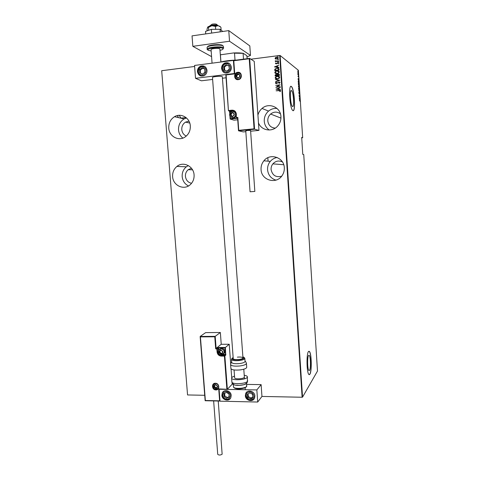 <?xml version="1.0" encoding="UTF-8"?>
<svg xmlns="http://www.w3.org/2000/svg" width="479" height="479" viewBox="0 0 479 479"><rect width="100%" height="100%" fill="white"/><g stroke="black" fill="none" stroke-linecap="round" stroke-linejoin="round"><path stroke-width="0.72" d="M284.304 167.698C284.071 157.352 270.036 152.693 263.893 160.788C261.827 163.339 260.887 166.261 261.061 169.56C261.289 180.349 276.437 184.714 282.179 175.5C283.748 173.147 284.46 170.548 284.304 167.698M277.179 157.483C274.437 157.944 272.15 159.25 270.306 161.387C268.312 163.836 267.402 166.644 267.569 169.817C268.21 175.11 271.012 178.547 275.964 180.122M194.079 174.913C193.726 166.171 183.188 161.028 176.913 166.435C173.841 169.033 172.41 172.428 172.62 176.625C172.973 185.642 184.176 190.714 190.379 184.565C193.043 181.996 194.276 178.775 194.079 174.913M188.337 165.572L186.343 166.8C183.367 169.297 181.978 172.572 182.176 176.607C182.673 180.942 184.768 184.062 188.469 185.954M258.456 122.834C261.265 130.51 272 132.479 277.509 126.217C279.964 123.504 281.101 120.313 280.933 116.642C280.682 107.206 268.851 102.147 262.031 108.446C259.977 110.218 258.606 112.439 257.93 115.098M277.006 108.452C273.874 108.17 271.06 109.05 268.557 111.092C265.534 113.798 264.103 117.187 264.264 121.259C264.606 125.001 266.264 127.917 269.228 130.007M190.313 125.917C189.953 117.846 180.948 112.643 174.518 116.696C170.5 119.295 168.578 123.103 168.764 128.121C169.135 136.497 178.823 141.664 185.289 136.844C188.822 134.192 190.492 130.551 190.313 125.917M186.469 117.948L184.098 118.936C180.212 121.432 178.35 125.091 178.523 129.923C178.859 133.342 180.308 136.066 182.87 138.09M291.489 90.609C289.555 88.974 290.334 104.374 292.28 106.296L292.519 106.5C294.417 107.835 293.627 92.758 291.687 90.788L291.489 90.609M308.578 355.466C307.219 357.047 307.404 369.046 308.817 370.471L309.542 370.375C310.883 368.561 310.667 356.843 309.272 355.412L308.578 355.466M308.44 351.58C306.374 353.897 306.638 372.243 308.793 374.404L309.907 374.243C311.931 371.393 311.595 353.7 309.482 351.52L308.44 351.58M309.236 374.722L309.793 374.243C311.823 371.393 311.482 353.7 309.368 351.52L308.925 351.203M291.34 86.454C288.388 83.855 289.561 107.38 292.525 110.29L292.897 110.607C295.777 112.523 294.561 89.735 291.627 86.717L291.34 86.454M293.106 110.661C295.651 110.625 294.25 89.507 291.507 86.735L290.933 86.364M186.05 117.595L181.002 118.127L179.182 115.313M178.152 117.547L177.517 115.535M178.272 117.577L177.619 115.511M186.289 136.06C183.643 134.833 182.14 132.677 181.786 129.593C181.667 126.33 182.912 123.839 185.523 122.127L188.96 121.163M275.227 128.127C270.928 127.725 268.45 125.318 267.791 120.9C267.677 118.175 268.617 115.888 270.617 114.044C273.886 111.559 277.155 111.481 280.413 113.81M191.552 183.301C188.013 182.487 185.966 180.17 185.427 176.35C185.295 173.62 186.223 171.404 188.211 169.692L191.468 168.255M281.652 176.206C275.916 177.655 272.389 175.428 271.078 169.536C270.964 167.416 271.563 165.524 272.874 163.866C275.635 160.914 278.82 160.279 282.43 161.95M302.668 137.713L298.381 70.287L280.131 55.504L302.542 397.133L317.493 371.045L303.74 154.543L302.77 154.376L301.692 137.419L302.668 137.713L301.716 137.826M275.653 59.079L275.078 58.378L275.742 57.408L276.664 57.109L278.377 57.953L277.742 58.905L275.653 59.079M278.533 61.174L275.341 61.581L275.796 61.288L275.239 60.827L278.533 61.174M275.413 63.515L275.832 62.929L276.257 63.701L277.76 62.683L278.724 63.162L278.329 63.791L278.018 63.671L278.329 63.216L277.79 62.917L276.287 63.929L275.413 63.515L275.832 62.929M279.065 69.21L279.119 70.048L274.76 70.581L274.82 69.162L276.844 68.096C277.982 67.844 278.724 68.216 279.065 69.21M279.473 75.407L275.114 75.933L275.078 75.425L275.395 74.712L277.048 74.652L278.131 73.982L279.425 74.688L279.473 75.407M279.79 80.292L275.515 81.969L278.952 80.364L275.353 79.592L279.79 80.292M280.209 86.627L275.874 87.364L279.185 85.166L275.736 85.334L280.089 84.831L276.784 87.022L280.209 86.627M279.006 90.687L276.096 90.782L279.035 90.447L280.604 90.902L280.143 91.609L279.796 91.501L280.155 90.932L279.006 90.687M302.542 397.133L302.111 397.247L279.67 55.486L250.924 59.198M194.63 66.467L161.698 70.718L187.552 394.947L161.698 70.718M302.111 397.247L261.953 396.438L261.121 384.619L246.721 384.403M204.713 395.295L187.552 394.947M275.988 89.16L280.263 87.441L278.91 88.226L278.982 89.357L280.419 89.824L275.988 89.16M280.053 82.556L279.155 83.472L278.916 83.274L279.604 82.604L278.832 82.166L276.533 83.603L275.473 83.083L276.167 82.304L276.449 82.49L275.922 83.059L276.497 83.376L278.826 81.933L280.053 82.556M277.527 78.981C276.395 79.191 275.593 78.825 275.132 77.879L275.802 76.736L277.323 76.191C278.461 75.981 279.257 76.353 279.706 77.311L279.071 78.412L277.527 78.981M277.173 73.628C276.042 73.844 275.239 73.479 274.772 72.533L275.503 71.341L276.97 70.838C278.107 70.623 278.904 70.994 279.359 71.952L278.658 73.101L277.173 73.628M274.515 66.916L278.796 65.144L277.437 65.946L277.515 67.084L278.952 67.539L274.515 66.916M278.281 62.09L277.904 61.905L278.251 61.623L278.634 61.809L278.281 62.09M278.143 59.929L277.76 59.743L278.107 59.462L278.491 59.647L278.143 59.929M277.91 56.42L277.533 56.235L277.88 55.953L278.257 56.139L277.91 56.42M297.824 72.383L297.92 70.934L298.261 72.084L298.034 72.784L297.824 72.383M298.429 74.904L297.878 74.473L297.83 73.604L298.429 74.904M297.974 76.167L298.136 76.532L298.387 76.047L298.507 77.107L298.387 76.239L298.154 76.742L297.974 76.167M298.878 81.957L298.926 82.693L298.172 82.148L298.435 80.478L298.806 81.969M299.225 87.4L298.471 86.885L298.585 85.831L298.764 86.208L298.962 85.909L299.225 87.4M299.501 91.699L298.812 92.237L299.351 91.579L298.68 90.13L299.501 91.699L298.806 92.094M299.854 97.261L299.118 97.009L299.609 95.788L299.004 95.213L299.752 95.68L299.267 96.902L299.632 97.327M299.818 100.536L299.321 100.243L299.95 100.446L300.064 101.56L299.818 100.536M299.219 98.602L299.896 97.979L300.034 100.069L299.219 98.602L299.626 98.44L299.674 99.225L299.626 98.44M299.644 93.704L299.525 94.315L299.411 93.112L299.034 93.842L298.944 92.663L299.034 93.65L299.399 92.908L299.573 93.71M299.04 90.07L298.561 88.585L298.878 87.609L299.351 89.1L299.04 90.07M298.74 85.352L298.261 83.849L298.579 82.885L299.052 84.394L298.74 85.352M297.962 78.903L298.651 78.388L298.788 80.49L297.962 78.903M298.429 75.628L298.399 75.221L298.429 75.628M298.303 73.73L298.279 73.323L298.303 73.73M298.112 70.653L298.082 70.239L298.112 70.653M279.67 55.486L280.131 55.504M182.038 118.235L181.409 118.307M299.321 100.201L299.746 100.494M299.016 95.381L299.752 95.68M299.118 96.974L299.632 97.285M298.89 87.813L298.639 88.627L299.028 89.866L298.89 87.813M298.633 86.915L299.136 87.142L298.938 86.076L299.136 87.142M298.471 86.867L298.782 86.903L298.597 86.04L298.782 86.903M298.591 83.089L298.339 83.897L298.728 85.148L298.591 83.089M298.172 82.137L298.836 82.43L298.447 80.682L298.237 81.999L298.836 82.43M298.327 79.61L298.375 78.807L297.986 78.945M298.375 78.807L298.423 79.598M298.022 72.58L297.932 71.137L297.926 72.563M276.155 90.812L280.377 90.531M279.868 91.525L280.101 91.118M276.042 89.136L280.269 87.495M280.407 89.591L278.982 89.357M276.826 89.034L278.586 89.322L278.467 88.399L276.826 89.034L278.527 89.292L278.467 88.399M279.185 85.166L275.868 87.316M275.796 85.37L280.095 84.867M280.215 86.669L276.784 87.022M278.976 83.31L279.604 82.604M279.664 82.633L279.413 82.28M275.772 83.496L275.473 83.083M275.533 83.118L276.221 82.34M276.102 83.316L276.497 83.376M276.557 83.412L277.048 83.136M277.107 83.166L277.461 82.723M277.515 82.759L278.826 81.933M278.88 81.969L279.79 82.125M275.557 81.753L278.952 80.364M275.413 79.628L279.79 80.262M275.682 78.676L275.132 77.879M275.185 77.915L275.862 76.772L277.323 76.191M277.377 76.227L279.251 76.556M276.066 78.514L277.569 78.784L278.778 78.34L279.317 77.412L278.844 76.7M277.335 76.424L276.138 76.856L275.575 77.814L277.509 78.748L278.724 78.305L279.263 77.37L277.335 76.424M275.168 75.921L275.078 75.425M275.138 75.46L276.102 74.461M276.161 74.502L277.018 74.628M277.377 74.251L277.048 74.652M277.437 74.287L278.131 73.982M278.185 74.023L279.155 74.185M279.041 74.922L278.143 74.215L277.395 74.772L277.389 75.425L279.065 75.263L278.772 74.353M276.988 75.359L276.126 74.694L275.545 75.646L276.994 75.514L276.73 74.82M275.545 75.646L276.94 75.478M279.065 75.263L278.988 74.88M277.389 75.425L279.006 75.227M275.293 73.311L274.772 72.533M274.832 72.569L275.563 71.383L276.97 70.838M277.024 70.88L278.928 71.221M275.682 73.149L277.215 73.437L278.377 73.024L278.964 72.054L278.521 71.365M276.982 71.072L275.826 71.473L275.221 72.467L277.155 73.395L278.317 72.982L278.91 72.018L276.982 71.072M274.814 70.575L274.724 70.036M274.778 70.078L274.82 69.162M274.88 69.204L276.844 68.096M276.904 68.132L278.694 68.407M278.527 68.826L276.862 68.323L275.718 68.701L275.191 70.293L278.712 69.91L278.275 68.569M275.191 70.293L278.652 69.868L278.473 68.79M278.802 65.21L274.509 66.856M278.94 67.317L277.515 67.084M275.353 66.779L277.113 67.06L277 66.126L275.353 66.779L277.054 67.018L277 66.126M275.928 63.641L276.257 63.701M276.599 63.635L277.275 62.845M277.329 62.887L277.76 62.683M277.814 62.731L278.568 62.863M278.095 63.695L278.329 63.216M277.958 61.947L278.251 61.623M275.383 61.39L275.796 61.288M275.443 61.132L275.239 60.827M275.784 61.031L276.347 61.168M276.407 61.21L278.521 60.989M277.82 59.785L278.107 59.462M275.413 58.947L275.078 58.378M275.132 58.42L275.551 57.534M275.605 57.582L276.664 57.109M276.724 57.157L278.113 57.432M275.736 58.773L277.563 58.785L278.042 58.049L277.766 57.582M276.682 57.342L275.467 58.324L276.79 58.983L277.988 58.001L276.682 57.342M277.586 56.277L277.88 55.953M220.855 61.983L220.933 61.965C224.896 60.959 229.591 60.348 235.015 60.138L236.339 60.103M220.334 54.822L233.71 52.93C237.566 52.78 240.763 52.918 243.308 53.343L246.799 55.648L247.212 58.695M221.178 54.594L220.352 55.079M220.933 61.965L220.43 55.061M235.015 60.138L234.524 53.193L233.71 52.93M243.308 53.343L234.524 53.193M243.506 59.174L243.116 53.558M243.039 358.885L222.334 76.652C220.909 75.808 212.167 76.628 212.49 77.574L233.231 358.699C233.698 359.495 235.566 359.765 238.847 359.501C241.452 359.154 242.823 358.633 242.973 357.939C242.494 357.142 240.626 356.873 237.368 357.13M231.399 67.282C231.453 69.629 230.507 71.395 228.567 72.574C224.837 73.85 222.507 72.503 221.585 68.527C221.537 66.072 222.549 64.27 224.627 63.114C228.279 62.019 230.537 63.408 231.399 67.282M197.426 71.587C198.288 75.425 200.515 76.79 204.096 75.694C206.102 74.556 207.078 72.778 207.03 70.371C206.209 66.623 204.048 65.222 200.539 66.168C198.414 67.276 197.378 69.078 197.426 71.587M200.198 75.161L201.162 76.089M195.528 78.322L194.552 65.443L233.399 60.408L234.333 73.521L195.528 78.322L201.443 80.801L212.628 79.436M226.052 77.79L222.669 78.209M234.333 73.521L233.507 60.492M221.873 395.277L222.274 392.99C223.974 388.75 231.07 390.696 231.201 395.462L230.836 397.666C229.184 402.001 221.999 400.067 221.873 395.277M254.882 395.935C254.762 390.99 247.242 389.146 245.673 393.648L245.35 395.744C245.47 400.713 253.08 402.546 254.594 397.935L254.882 395.935M256.846 389.918L257.708 402.037L219.999 401.186L219.095 389.271L256.846 389.918L261.121 384.619M200.42 336.887L200.168 336.444L215.209 336.342L214.772 336.797L200.42 336.887L205.353 400.498L219.627 400.821L218.723 388.906L227.357 389.295L232.189 384.188L233.279 384.206L233.483 386.888C233.303 389.11 244.961 388.72 246.583 386.439L246.643 383.266M257.708 402.037L261.953 396.438M219.095 389.271L218.723 388.906M209.868 25.794L212.191 24.166C214.82 23.794 216.376 23.938 216.861 24.597L217.61 25.267M218.196 25.674C217.215 24.872 215.041 24.722 211.676 25.219L209.359 26.261M226.872 389.044L224.406 356.101L221.244 356.095C218.891 355.849 217.508 354.52 217.095 352.113L216.849 348.862L215.688 348.862L216.119 348.407L218.771 347.485L225.399 347.473L229.231 344.251L221.232 344.275L216.119 348.407L215.209 336.342L220.352 332.492L205.635 332.618L200.168 336.444M221.232 344.275L220.352 332.492M232.189 384.188L232.087 382.769M231.704 377.632L231.058 368.89M230.674 363.765L229.231 344.251M205.353 400.498L200.18 336.587M219.627 400.821L205.144 400.737L200.15 336.498M227.357 389.295L224.867 356.005L224.489 355.646L225.369 354.873L222.22 354.867L221.328 355.64L224.489 355.646L224.406 356.101L225.747 355.232L225.399 347.473L224.962 347.928L218.681 347.934L218.837 349.969M238.512 130.767L238.746 130.33L254.08 128.827L254.577 129.21L238.512 130.785L243.284 131.917L245.835 131.671M254.577 129.21L258.977 130.39L254.235 61.372L249.673 58.378L254.577 129.21M250.637 131.204L258.977 130.39M237.602 118.241L230.124 119.049L234.021 120.175L237.716 119.792M254.553 129.192L238.494 130.767L237.823 117.391L238.746 130.33M238.506 130.707L237.59 117.852L236.71 117.93L236.596 117.517L237.823 117.391M254.08 128.827L249.224 58.755L249.673 58.378M249.224 58.755L233.794 60.749L233.495 60.468L249.607 58.384M233.794 60.749L234.728 73.868L233.495 60.468M237.075 118.343L230.124 119.049L230.363 118.606L237.339 118.121M234.728 73.868L226.124 74.934L225.825 74.64L234.429 73.58M232.435 116.385L233.339 116.032L234.135 114.253L233.093 112.667L231.261 112.864L230.465 114.637L231.501 116.223L232.435 116.385M232.441 116.134L233.339 116.032L234.135 114.253L233.093 112.667L231.261 112.864L230.465 114.637L231.501 116.223L232.441 116.134M231.908 117.678L233.507 117.972L235.081 117.319L236.183 115.678M235.776 112.822L233.908 111.571M233.249 112.888L231.812 113.038L231.022 114.81L231.92 116.187M231.812 113.038L231.261 112.864M231.022 114.81L230.465 114.637M221.082 353.927L221.939 353.682L222.699 352.119L221.705 350.55L219.951 350.55L219.196 352.113L220.19 353.682L221.082 353.927M221.088 353.664L221.939 353.682L222.699 352.119L221.705 350.55L219.951 350.55L219.196 352.113L220.19 353.682L221.088 353.664M223.507 353.927L224.549 352.825C225.214 350.323 224.268 348.808 221.711 348.275L219.687 349.197M220.292 350.538L219.759 351.64L220.747 353.203L222.184 353.203M219.759 351.64L219.196 352.113M220.747 353.203L220.19 353.682M215.789 388.379L216.64 388.158L217.388 386.619L216.406 385.056L214.67 385.032L213.921 386.565L214.903 388.128L215.789 388.379M215.795 388.116L216.64 388.158L217.388 386.619L216.406 385.056L214.67 385.032L213.921 386.565L214.903 388.128L215.795 388.116M214.975 385.02L214.496 386.002L215.478 387.559L216.933 387.583M214.496 386.002L213.921 386.565M215.478 387.559L214.903 388.128M238.135 77.945L239.045 77.568L239.853 75.754L238.805 74.161L236.949 74.389L236.141 76.209L237.189 77.796L238.135 77.945M238.141 77.694L239.045 77.568L239.853 75.754L238.805 74.161L236.949 74.389L236.141 76.209L237.189 77.796L238.141 77.694M239.027 74.49L237.488 74.676L236.686 76.49L237.524 77.76M237.488 74.676L236.949 74.389M236.686 76.49L236.141 76.209M203.659 68.06L202.138 67.731L199.575 69.527L199.653 72.772L202.294 74.221L204.862 72.431L204.784 69.18L203.659 68.06M203.491 68.467L202.138 67.731L199.575 69.527L199.653 72.772L202.294 74.221L204.862 72.431L204.784 69.18L203.491 68.467M202.934 68.162L200.426 69.928L200.503 73.155L202.36 74.179M200.426 69.928L199.575 69.527M200.503 73.155L199.653 72.772M227.938 392.9L226.465 392.391L223.962 393.69L224.028 396.666L226.591 398.348L229.094 397.055L229.034 394.073L227.938 392.9M227.77 393.205L226.465 392.391L223.962 393.69L224.028 396.666L226.591 398.348L229.094 397.055L229.034 394.073L227.77 393.205M224.705 393.295L224.759 395.882L227.315 397.558L229.094 396.636M224.759 395.882L224.028 396.666M227.315 397.558L226.591 398.348M251.918 398.402L252.864 397.259L252.481 394.235L249.727 392.822L247.356 394.427L247.733 397.438L250.487 398.857L251.918 398.402M251.697 398.031L252.864 397.259L252.481 394.235L249.727 392.822L247.356 394.427L247.733 397.438L250.487 398.857L251.697 398.031M246.841 392.026L246.553 392.606M248.044 393.948L248.385 396.642L251.134 398.055L252.828 396.911M248.385 396.642L247.733 397.438M251.134 398.055L250.487 398.857M228.357 70.431L229.327 69.036L228.92 65.791L226.076 64.659L223.639 66.779L224.046 70.012L226.884 71.143L228.357 70.431M228.13 70.102L229.327 69.036L228.92 65.791L226.076 64.659L223.639 66.779L224.046 70.012L226.884 71.143L228.13 70.102M228.938 65.916L226.836 65.078L224.412 67.186L224.801 70.317M226.836 65.078L226.076 64.659M224.412 67.186L223.639 66.779M246.475 383.32L246.368 383.457C244.925 385.475 234.668 386.146 233.447 384.314M244.356 377.045L244.176 377.47C242.973 379.057 234.512 379.35 234.638 377.805L234.063 369.962M244.23 375.296C246.212 375.596 247.266 376.105 247.398 376.823L247.11 377.506C245.2 380.087 231.381 380.577 231.602 378.063L231.938 377.326L234.512 376.045M231.447 359.448L231.668 362.441C232.309 363.561 234.884 363.938 239.392 363.579C242.973 363.094 244.865 362.369 245.056 361.394L244.841 358.406C244.643 359.364 242.757 360.082 239.171 360.561C234.662 360.921 232.087 360.549 231.447 359.448C231.932 358.31 232.501 357.741 233.159 357.741C230.944 359.388 232.902 360.07 239.033 359.807C243.991 358.975 245.284 358.047 242.907 357.017C243.536 356.897 244.182 357.364 244.841 358.406M230.609 364.615L230.896 368.519C231.65 369.89 234.692 370.363 240.021 369.938C244.254 369.357 246.481 368.471 246.709 367.279L246.422 363.375C246.194 364.543 243.967 365.411 239.734 365.986C234.405 366.411 231.363 365.95 230.609 364.615C230.89 363.106 231.237 362.304 231.65 362.208M218.232 401.031L222.142 454.224C220.34 455.254 218.873 455.295 217.729 454.343L213.64 400.929M251.822 191.648L250.056 191.768L245.769 130.809L247.535 130.474L250.583 130.456L254.834 191.426L251.822 191.648M219.915 49.056L219.705 48.78C218.43 47.84 210.766 48.607 211.065 49.642L212.059 63.174M207.138 30.824L207.024 29.321L207.641 27.183L208.437 27.435L211.844 25.722L215.442 26.417L218.107 25.656L220.142 26.495M207.629 27.201L207.641 27.183C208.179 26.567 209.58 26.076 211.844 25.722L218.107 25.656L220.579 26.95M215.442 26.417L215.652 29.327M220.921 27.303L221.118 30.015M208.437 27.435L208.646 30.303M211.634 33.069L211.365 29.375L205.539 31.369L205.725 33.913M211.365 29.375L220.059 29.273L220.244 31.836M220.059 29.273L222.765 31.476M211.58 56.63L192.833 46.325L192.043 35.871L228.764 30.614L249.816 45.912L250.475 55.414L247.086 56.875M192.833 46.325L229.525 41.248L250.475 55.414M228.764 30.614L229.525 41.248M215.909 389.93C211.766 390.02 211.233 383.032 215.4 383.254C219.556 383.152 220.083 390.169 215.909 389.93M215.472 383.499L213.161 384.936C212.532 387.391 213.478 388.894 215.993 389.457L218.4 387.99C218.999 385.541 218.047 384.044 215.544 383.499M219.963 401.061L205.156 400.725M215.688 348.862L214.772 336.797M218.286 351.412L217.562 352.017C217.933 354.209 219.19 355.412 221.328 355.64L221.244 356.095M222.28 354.753L221.861 354.849M218.43 350.766L218.22 348.023L217.31 348.766L217.562 352.017L217.095 352.113M222.992 354.412L225.447 354.418L224.962 347.928M216.939 348.407L216.849 348.862L217.31 348.766L216.939 348.407M217.849 347.664L218.681 347.934L218.771 347.485M225.908 354.322L225.447 354.418L225.747 355.232M237.734 72.305C242.182 71.575 242.721 79.292 238.255 79.646C233.824 80.364 233.279 72.688 237.734 72.305M238.332 79.31L239.566 78.879C242.069 75.76 241.5 73.718 237.871 72.76L236.734 73.143C234.141 76.215 234.662 78.275 238.303 79.316M230.142 119.061L229.92 116.217M230.136 118.972L229.938 116.247M229.728 113.349L229.597 111.727L229.956 112.894M229.507 111.17L229.609 111.715M226.124 74.934L228.417 110.589L225.843 74.67M237.578 117.852L236.321 117.577L236.345 114.02L236.321 117.577L236.734 117.942M225.825 74.64L228.417 110.589L229.728 111.242L233.016 110.894L232.129 110.595L228.812 110.942L228.693 110.529L231.992 110.17C234.465 110.17 235.913 111.451 236.345 114.02M236.081 114.068C235.68 111.751 234.363 110.589 232.129 110.595L231.992 110.17M235.123 111.769L233.147 111.314L233.016 110.894L234.069 110.942M231.644 111.475L229.866 111.667L229.459 111.158M230.225 116.654L230.363 118.606M237.321 118.115L236.949 118.008M232.459 116.642C235.027 114.894 234.92 113.427 232.141 112.248C229.573 113.996 229.681 115.463 232.459 116.642M232.363 111.308C235.758 112.11 236.44 114.044 234.405 117.11L232.824 117.768L230.243 116.672M235.081 117.319L234.405 117.11L232.77 117.732C229.321 116.828 228.687 114.888 230.854 111.906L232.291 111.314M221.1 354.167C223.549 352.801 223.448 351.43 220.789 350.065C218.346 351.43 218.448 352.795 221.1 354.167M224.549 352.825L221.316 354.873C219.819 354.292 217.634 354.436 218.652 350.269L221.017 348.85C223.585 349.383 224.531 350.909 223.867 353.418L221.472 354.873M215.807 388.619C218.232 387.307 218.131 385.954 215.502 384.565C213.077 385.876 213.179 387.23 215.807 388.619M217.987 388.607L216.658 389.235M218.107 388.457L216.011 389.283C213.85 389.283 212.963 387.774 213.353 384.751L213.85 384.056M238.153 78.209C240.751 76.389 240.65 74.904 237.835 73.748C235.243 75.568 235.351 77.053 238.153 78.209M238.051 72.856L239.823 73.209M236.776 79.065L235.746 78.119M237.267 79.245C234.62 77.484 234.506 75.484 236.913 73.239L237.955 72.874M204.06 67.246C199.791 64.695 195.953 72.503 200.378 74.7C204.629 77.275 208.509 69.449 204.06 67.246M200.45 75.88L198.875 74.604M200.186 75.706C196.725 72.395 196.959 69.269 200.881 66.33L204.509 66.3M228.333 392.205C224.196 389.295 220.436 395.917 224.729 398.528C228.848 401.456 232.644 394.822 228.333 392.205M230.381 398.462C228.621 400.085 226.657 400.276 224.483 399.031C222.268 397.331 221.627 395.211 222.567 392.678L223.19 391.714M230.267 398.612L228.202 399.731M252.427 399.115C256.457 396.642 251.577 389.762 247.787 392.564C243.787 395.043 248.631 401.899 252.427 399.115M254.086 398.887L253.259 399.612M253.175 399.672L251.894 400.216M254.181 398.738L253.134 399.678C249.487 402.246 243.973 397.474 245.937 393.337L246.499 392.355M228.878 71.137C233.022 67.82 227.968 61.031 224.082 64.677C219.975 67.994 224.98 74.754 228.878 71.137M223.771 64.024L224.932 63.288L229.076 63.306M224.394 72.754L222.837 71.347M247.679 380.715L247.224 382.47C246.11 383.637 244.901 384.392 243.583 384.739L238.943 385.397C235.896 384.709 234.219 386.535 231.89 381.955C231.674 384.517 245.488 384.044 247.392 381.41L247.398 376.823M246.044 387.026C244.685 388.942 235.027 389.493 234.225 387.703M223.663 48.14L222.855 48.337C221.286 47.307 213.143 47.415 209.509 48.678C207.641 49.72 206.874 49.906 207.215 49.235C206.647 47.295 220.969 45.87 223.28 47.643L223.663 48.14L223.16 45.96C220.843 44.164 206.521 45.595 207.096 47.553L207.173 47.283M220.011 50.367C222.681 49.714 223.585 49.05 222.723 48.373C220.083 46.475 204.731 48.577 208.305 50.325L211.161 50.966M207.682 46.828C207.383 45.014 220.394 43.757 222.507 45.397M221.196 47.038L219.801 47.427M270.306 161.387L263.893 160.788M186.343 166.8L176.913 166.435M268.557 111.092L262.031 108.446M184.098 118.936L174.518 116.696M185.523 122.127L189.756 123.061M270.617 114.044L280.945 118.091M188.211 169.692L192.522 169.811M272.874 163.866L283.736 164.722M268.072 161.178L267.839 157.717M308.614 355.412L309.272 355.412M290.897 90.878L291.687 90.788M223.741 391.451L222.274 392.99M245.278 389.72L245.134 387.709M244.488 378.841L243.787 369.213M219.915 49.044L220.861 62.03M214.197 383.936L213.161 384.936L215.478 383.505C217.879 383.817 218.849 385.314 218.4 387.99M236.734 73.143L237.859 72.748C241.476 73.694 242.045 75.736 239.566 78.879M228.417 110.589L228.812 110.942L232.111 110.583C234.351 110.565 235.668 111.727 236.069 114.08L236.321 117.577M229.716 113.379L229.513 111.248L234.117 110.966M223.723 64.072C220.951 67.569 221.316 70.521 224.819 72.922M233.483 386.888C235.806 390.535 244.757 388.547 246.541 386.703L246.829 385.834M231.89 381.955L231.602 378.063M246.422 363.375C245.937 361.974 245.476 361.244 245.044 361.19M207.215 49.235L207.096 47.553"/></g></svg>
